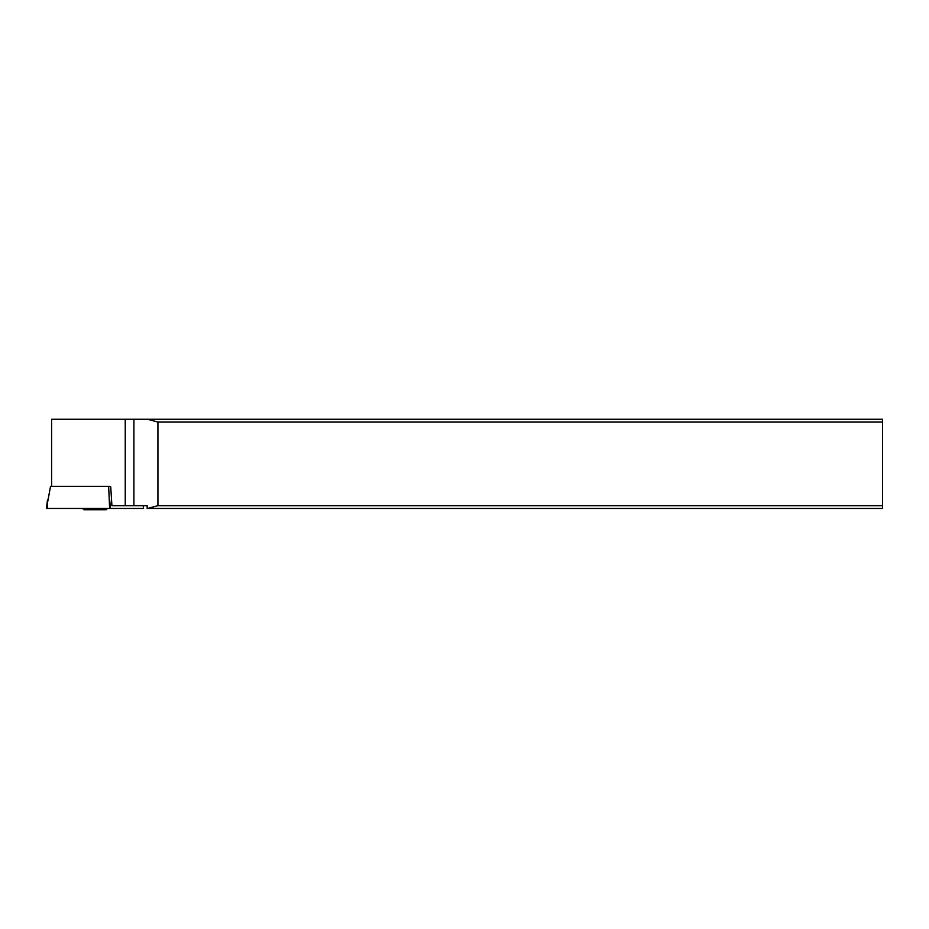 <?xml version="1.0" encoding="UTF-8"?>
<svg xmlns="http://www.w3.org/2000/svg" width="929" height="929" viewBox="0 0 929 929"><rect width="100%" height="100%" fill="white"/><g stroke="black" fill="none" stroke-linecap="round" stroke-linejoin="round"><path stroke-width="1.39" d="M47.565 499.372L47.623 508.453L109.634 508.453L108.658 486.32L110.063 486.32L50.549 486.32L46.45 508.453L143.589 508.453L143.136 505.666M110.063 486.32L110.737 486.877L111.91 505.666L147.177 505.666L147.177 508.453L882.55 508.453L882.55 419.269L51.594 419.269L51.594 486.32M147.525 508.453L157.93 505.666L882.55 505.666M147.525 419.269L157.93 422.056L157.93 505.666M882.55 422.056L157.93 422.056M82.588 508.453L83.877 509.731L106.173 509.731L107.45 508.453M109.634 508.453L143.426 508.453M46.624 508.453L47.623 508.453M109.576 499.372L110.516 508.453M133.904 419.269L133.904 505.666M125.241 505.666L125.241 419.269M143.252 505.666L143.589 508.453M47.437 500.359L46.45 508.453"/></g></svg>

